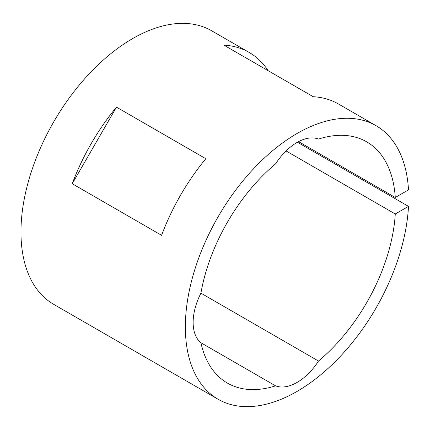 <?xml version="1.0" encoding="UTF-8"?>
<svg xmlns="http://www.w3.org/2000/svg" width="430" height="430" viewBox="0 0 430 430"><rect width="100%" height="100%" fill="white"/><g stroke="black" fill="none" stroke-linecap="round" stroke-linejoin="round"><path stroke-width="0.64" d="M318.522 361.055A47.386 27.359 -60 0 1 297.044 382.442A47.386 27.359 -60 0 1 275.571 385.85L200.923 342.753A47.386 27.359 -60 0 1 200.923 293.158A139.288 80.421 -60 0 1 275.571 163.862A47.386 27.359 -60 0 1 318.522 139.062A139.288 80.421 -60 0 1 366.688 141.83A139.288 80.421 -60 0 1 395.277 197.488L408.5 189.856A157.944 91.192 120 0 0 376.019 125.673A157.944 91.192 120 0 0 297.044 133.494A157.944 91.192 120 0 0 193.86 272.679A157.944 91.192 120 0 0 218.075 399.244A157.944 91.192 120 0 0 297.044 391.418A157.944 91.192 120 0 0 408.5 206.362L395.277 213.995A139.288 80.421 -60 0 1 318.522 361.055L200.923 293.158M72.245 183.734L161.594 235.317A157.944 91.192 -60 0 1 205.82 158.718L116.471 107.134L72.245 183.734A157.944 91.192 -60 0 1 116.471 107.134M376.019 125.673L338.491 104.006A157.944 91.192 -60 0 0 313.223 96.712L223.874 45.128A157.944 91.192 -60 0 1 249.142 52.422L211.619 30.756A157.944 91.192 120 0 0 132.644 38.582A157.944 91.192 120 0 0 29.466 177.762A157.944 91.192 120 0 0 53.675 304.327L218.075 399.244M249.142 52.422A157.944 91.192 -60 0 1 268.1 70.66M297.442 142.244L408.5 206.362M275.571 385.85A139.288 80.421 -60 0 1 227.4 383.087A139.288 80.421 -60 0 1 200.923 342.753M286.068 150.946L395.277 213.995M298.549 141.642L395.277 197.488"/></g></svg>
